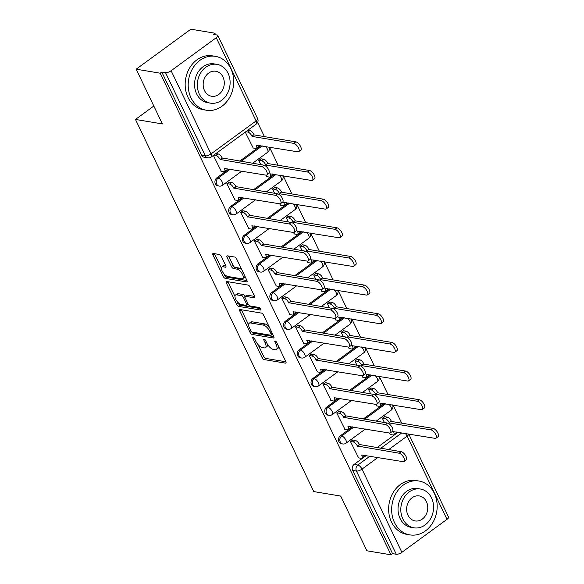<?xml version="1.0" encoding="UTF-8"?>
<svg xmlns="http://www.w3.org/2000/svg" width="584" height="584" viewBox="0 0 584 584"><rect width="100%" height="100%" fill="white"/><g stroke="black" fill="none" stroke-linecap="round" stroke-linejoin="round"><path stroke-width="0.88" d="M253.157 337.304A1.504 0.642 -126.2 0 0 252.872 337.355A1.504 0.642 -126.2 0 0 252.93 338.428L262.106 357.591A2.146 0.92 -126.2 0 0 264.158 359.591L285.481 363.138A2.146 0.92 -126.2 0 0 285.883 363.065A2.146 0.92 -126.2 0 0 285.802 361.532L276.626 342.377A1.504 0.642 -126.2 0 0 275.188 340.976A1.504 0.642 -126.2 0 0 274.911 341.027A1.504 0.642 -126.2 0 0 274.969 342.1L276.152 344.582A6.862 2.935 -126.2 0 1 276.414 349.488A6.862 2.935 -126.2 0 1 275.13 349.721L273.349 349.422A6.862 2.935 -126.2 0 1 266.793 343.02L265.603 340.545A1.504 0.642 -126.2 0 0 264.172 339.143A1.504 0.642 -126.2 0 0 263.888 339.194A1.504 0.642 -126.2 0 0 263.946 340.268L265.136 342.742A6.862 2.935 -126.2 0 1 265.399 347.655A6.862 2.935 -126.2 0 1 264.107 347.882L262.333 347.589A6.862 2.935 -126.2 0 1 255.777 341.187L254.588 338.705A1.504 0.642 -126.2 0 0 253.157 337.304M221.351 256.478A2.146 0.92 -126.2 0 0 219.307 254.478L213.321 253.485A2.146 0.92 -126.2 0 0 212.919 253.558A2.146 0.92 -126.2 0 0 212.999 255.091L223.19 276.363A2.146 0.92 -126.2 0 0 225.242 278.364L246.565 281.919A2.146 0.92 -126.2 0 0 246.966 281.846A2.146 0.92 -126.2 0 0 246.886 280.313L236.695 259.041A2.146 0.92 -126.2 0 0 234.644 257.04L227.417 255.836A2.146 0.92 -126.2 0 0 227.015 255.901A2.146 0.92 -126.2 0 0 227.096 257.442L231.461 266.545A2.146 0.92 -126.2 0 0 233.512 268.545L237.089 269.144A5.738 2.453 -126.2 0 1 242.031 273.494A5.738 2.453 -126.2 0 1 242.791 278.597A5.738 2.453 -126.2 0 1 241.718 278.787L227.672 276.451A5.738 2.453 -126.2 0 1 222.738 272.093A5.738 2.453 -126.2 0 1 221.978 266.998A5.738 2.453 -126.2 0 1 223.052 266.8L225.395 267.195A2.146 0.92 -126.2 0 0 225.796 267.122A2.146 0.92 -126.2 0 0 225.716 265.589L221.351 256.478M390.937 554.8L366.913 550.8L340.691 496.064L313.776 491.582L135.473 119.443L162.396 123.932L136.167 69.189L160.184 73.19L390.937 554.8L392.528 553.632L396.273 554.26L356.401 471.047A4.373 3.621 -80.5 0 1 357.831 465.046L370 456.148M240.185 309.557A2.146 0.92 -126.2 0 0 239.783 309.629A2.146 0.92 -126.2 0 0 239.863 311.162L250.054 332.435A2.146 0.92 -126.2 0 0 252.106 334.435L273.429 337.99A2.146 0.92 -126.2 0 0 273.83 337.917A2.146 0.92 -126.2 0 0 273.75 336.384L263.559 315.112A2.146 0.92 -126.2 0 0 261.508 313.112L240.185 309.557M236.622 304.403L226.431 283.123A2.146 0.92 -126.2 0 1 226.351 281.59A2.146 0.92 -126.2 0 1 226.753 281.517L248.076 285.072A2.146 0.92 -126.2 0 1 250.127 287.072L254.493 296.176A2.146 0.92 -126.2 0 1 254.573 297.709A2.146 0.92 -126.2 0 1 254.171 297.782L245.521 296.344A2.146 0.92 -126.2 0 0 245.119 296.416A2.146 0.92 -126.2 0 0 245.2 297.95L248.091 303.987A2.146 0.92 -126.2 0 0 250.142 305.987L259.143 307.491A1.504 0.642 -126.2 0 1 260.435 308.629A1.504 0.642 -126.2 0 1 260.639 309.965A1.504 0.642 -126.2 0 1 260.354 310.009L238.673 306.403A2.146 0.92 -126.2 0 1 236.622 304.403L238.221 303.235L237.681 302.118M136.167 69.189L190.858 29.2L214.876 33.2L215.62 34.755M401.712 423.159L393.003 404.982M387.988 394.507L379.271 376.322M374.256 365.854L365.548 347.67M360.525 337.202L351.816 319.017M346.801 308.542L338.085 290.365M333.07 279.889L324.361 261.712M319.346 251.237L310.63 233.052M305.614 222.584L296.906 204.4M291.883 193.932L283.174 175.748M278.159 165.272L269.443 147.095M264.428 136.619L257.632 122.436M160.184 73.19L161.783 72.029L165.52 72.65A4.373 1.584 -25.6 0 0 171.127 70.722L216.248 37.726A4.373 1.584 -25.6 0 0 217.774 35.434A4.373 1.584 -25.6 0 0 217.022 34.989L213.284 34.368L214.876 33.2M392.528 553.632L352.663 470.427A4.373 3.621 -80.5 0 1 354.094 464.419L366.263 455.52M376.994 447.673L398.149 432.204M408.72 433.963L448.527 517.037A4.373 1.584 154.4 0 1 446.994 519.329L401.872 552.325A4.373 1.584 154.4 0 1 396.273 554.26M384.849 416.721L382.337 418.217L384.411 422.539M352.955 440.037L350.451 441.541L358.62 457.885M339.231 411.384L336.72 412.888L344.896 429.233M375.694 404.362L376.782 405.909M371.117 388.061L368.606 389.564L370.679 393.886M325.5 382.732L322.988 384.228L331.164 400.573M361.971 375.702L363.051 377.257M357.393 359.408L354.882 360.912L356.948 365.234M311.768 354.072L309.264 355.576L317.433 371.92M348.239 347.049L349.327 348.604M343.662 330.756L341.151 332.26L343.224 336.581M298.044 325.419L295.533 326.923L303.709 343.268M289.606 314.55L292.372 315.017A4.373 1.869 -126.2 0 0 293.197 314.864A4.373 1.869 -126.2 0 0 293.029 311.739L334.537 318.404L335.596 319.952M329.931 302.103L327.42 303.607L329.493 307.929M284.313 296.767L281.802 298.271L289.978 314.615M275.874 285.897L278.648 286.357A4.373 1.869 -126.2 0 0 279.466 286.211A4.373 1.869 -126.2 0 0 279.298 283.087L320.806 289.752L321.872 291.292M316.207 273.451L313.696 274.947L315.762 279.269M270.589 268.114L268.078 269.618L276.247 285.963M307.053 261.092L308.14 262.639M302.476 244.791L299.964 246.295L302.037 250.616M256.858 239.462L254.347 240.958L262.523 257.303M293.321 232.432L294.409 233.987M288.744 216.138L286.233 217.642L288.306 221.964M243.126 210.802L240.615 212.306L248.791 228.651M279.597 203.779L280.685 205.334M275.02 187.486L272.509 188.99L274.582 193.311M229.403 182.15L226.891 183.653L235.06 199.998M265.866 175.127L266.954 176.682M261.289 158.833L258.778 160.337L260.851 164.659M213.372 155.432L221.336 171.346M245.258 132.115L253.222 148.022M216.803 177.879L218.131 178.105A4.373 3.621 -80.5 0 0 216.292 182.704A4.373 3.621 -80.5 0 0 219.175 186.084L217.847 185.865A4.373 3.621 99.5 0 1 214.963 182.478A4.373 3.621 99.5 0 1 216.803 177.879L228.972 168.98M239.71 161.133L260.865 145.664M230.534 206.539L231.863 206.758A4.373 3.621 -80.5 0 0 230.023 211.357A4.373 3.621 -80.5 0 0 232.899 214.744L231.578 214.518A4.373 3.621 99.5 0 1 228.694 211.138A4.373 3.621 99.5 0 1 230.534 206.539L242.703 197.64M253.434 189.785L274.589 174.317M244.258 235.191L245.587 235.41A4.373 3.621 -80.5 0 0 243.747 240.009A4.373 3.621 -80.5 0 0 246.631 243.397L245.302 243.17A4.373 3.621 99.5 0 1 242.418 239.79A4.373 3.621 99.5 0 1 244.258 235.191L256.434 226.293M267.165 218.445L288.321 202.969M257.989 263.844L259.318 264.063A4.373 3.621 -80.5 0 0 257.478 268.662A4.373 3.621 -80.5 0 0 260.362 272.049L259.033 271.83A4.373 3.621 99.5 0 1 256.15 268.443A4.373 3.621 99.5 0 1 257.989 263.844L270.158 254.945M280.889 247.098L302.052 231.629M271.721 292.496L273.049 292.715A4.373 3.621 -80.5 0 0 271.21 297.314A4.373 3.621 -80.5 0 0 274.086 300.702L272.764 300.483A4.373 3.621 99.5 0 1 269.881 297.095A4.373 3.621 99.5 0 1 271.721 292.496L283.89 283.598M294.621 275.75L315.776 260.281M285.445 321.149L286.773 321.375A4.373 3.621 -80.5 0 0 284.934 325.974A4.373 3.621 -80.5 0 0 287.817 329.354L286.488 329.135A4.373 3.621 99.5 0 1 283.605 325.748A4.373 3.621 99.5 0 1 285.445 321.149L297.621 312.25M308.352 304.403L329.507 288.934M299.176 349.809L300.504 350.028A4.373 3.621 -80.5 0 0 298.665 354.627A4.373 3.621 -80.5 0 0 301.548 358.014L300.22 357.788A4.373 3.621 99.5 0 1 297.336 354.408A4.373 3.621 99.5 0 1 299.176 349.809L311.345 340.91M322.076 333.055L343.239 317.587M312.907 378.461L314.236 378.68A4.373 3.621 -80.5 0 0 312.396 383.279A4.373 3.621 -80.5 0 0 315.272 386.666L313.944 386.447A4.373 3.621 99.5 0 1 311.068 383.06A4.373 3.621 99.5 0 1 312.907 378.461L325.076 369.562M335.807 361.715L356.963 346.239M326.631 407.114L327.96 407.333A4.373 3.621 -80.5 0 0 326.12 411.932A4.373 3.621 -80.5 0 0 329.004 415.319L327.675 415.1A4.373 3.621 99.5 0 1 324.792 411.713A4.373 3.621 99.5 0 1 326.631 407.114L338.8 398.215M349.539 390.368L370.694 374.899M340.363 435.766L341.691 435.993A4.373 3.621 -80.5 0 0 339.851 440.584A4.373 3.621 -80.5 0 0 342.735 443.971L341.406 443.752A4.373 3.621 99.5 0 1 338.523 440.365A4.373 3.621 99.5 0 1 340.363 435.766L352.532 426.868M363.263 419.02L384.425 403.551M135.473 119.443L153.818 106.032M389.426 433.014L390.514 434.562M161.783 72.029L201.648 155.234A4.373 3.621 99.5 0 0 204.115 157.213L207.86 157.833A4.373 3.621 -80.5 0 1 205.386 155.855L165.52 72.65M265.399 347.655L266.99 346.487A6.862 2.935 -126.2 0 0 267.618 344.502M276.414 349.488L278.006 348.319A6.862 2.935 -126.2 0 0 278.648 346.604M258.04 344.596L263.705 356.423A2.146 0.92 -126.2 0 0 265.749 358.423L285.912 361.781M252.186 332.128A2.146 0.92 -126.2 0 0 253.704 333.274L273.859 336.625M241.353 309.754A2.146 0.92 -126.2 0 0 241.462 309.994L248.616 324.93M250.77 330.726A1.504 0.642 -126.2 0 0 252.2 332.128L270.918 335.245A1.504 0.642 -126.2 0 0 271.202 335.194A1.504 0.642 -126.2 0 0 271.144 334.121L269.888 331.508A6.862 2.935 -126.2 0 0 263.333 325.106L250.543 322.974A6.862 2.935 -126.2 0 0 249.251 323.207A6.862 2.935 -126.2 0 0 249.514 328.113L250.77 330.726M269.224 326.93A6.862 2.935 -126.2 0 0 264.932 323.945L263.333 325.106M249.251 323.207L250.85 322.039A6.862 2.935 -126.2 0 1 252.135 321.813L264.932 323.945M234.936 296.38L228.03 281.962L226.431 283.123M254.595 296.424L247.112 295.175A2.146 0.92 -126.2 0 0 246.711 295.248L245.119 296.416M260.413 308.593L240.265 305.235L238.673 306.403M236.542 294.847A5.738 2.453 -126.2 0 0 235.469 295.037A5.738 2.453 -126.2 0 0 236.228 300.139A5.738 2.453 -126.2 0 0 241.17 304.49L246.112 305.315A2.146 0.92 -126.2 0 0 246.514 305.242A2.146 0.92 -126.2 0 0 246.433 303.709L243.543 297.672A2.146 0.92 -126.2 0 0 241.491 295.672L236.542 294.847L238.141 293.679A5.738 2.453 -126.2 0 0 237.067 293.876L235.469 295.037M248.112 304.082A2.146 0.92 -126.2 0 0 248.127 304.067L246.514 305.242M245.097 296.431A2.146 0.92 -126.2 0 0 243.083 294.504L241.491 295.672M238.141 293.679L243.083 294.504M238.221 303.235A2.146 0.92 -126.2 0 0 240.265 305.235M221.978 266.998L223.57 265.829A5.738 2.453 -126.2 0 1 224.65 265.64L225.818 265.829M242.791 278.597L244.382 277.429A5.738 2.453 -126.2 0 0 244.915 276.203M242.053 270.224A5.738 2.453 -126.2 0 0 238.688 267.976L237.089 269.144M228.585 256.026A2.146 0.92 -126.2 0 0 228.694 256.274L233.052 265.377A2.146 0.92 -126.2 0 0 235.104 267.377L238.688 267.976M224.307 274.195L224.789 275.203A2.146 0.92 -126.2 0 0 226.833 277.203L246.996 280.554M214.489 253.682A2.146 0.92 -126.2 0 0 214.591 253.923L221.446 268.224M384.476 416.655L387.148 417.1A4.373 1.869 53.8 0 1 391.324 421.174L389.251 422.692A4.373 1.869 -126.2 0 0 385.075 418.619L382.403 418.173M390.141 434.503L392.908 434.963A4.373 1.869 -126.2 0 0 393.726 434.817A4.373 1.869 -126.2 0 0 393.565 431.693L435.073 438.35A5.022 2.146 -126.2 0 0 436.014 438.183A5.022 2.146 -126.2 0 0 435.35 433.715A5.022 2.146 -126.2 0 0 431.021 429.904L389.382 422.969M391.455 421.451L433.094 428.386A5.022 2.146 53.8 0 1 437.423 432.204A5.022 2.146 53.8 0 1 438.088 436.671L436.014 438.183M396.178 431.875A4.373 1.869 53.8 0 1 395.799 433.299L393.726 434.817M358.248 457.819L361.022 458.287A4.373 1.869 -126.2 0 0 361.839 458.141A4.373 1.869 -126.2 0 0 361.671 455.009L403.179 461.674A5.022 2.146 -126.2 0 0 404.121 461.506A5.022 2.146 -126.2 0 0 403.464 457.038A5.022 2.146 -126.2 0 0 399.135 453.221L357.357 446.008A4.373 1.869 -126.2 0 0 353.189 441.935L355.262 440.424A4.373 1.869 53.8 0 1 359.43 444.497L401.208 451.709A5.022 2.146 53.8 0 1 405.537 455.52A5.022 2.146 53.8 0 1 406.194 459.988L404.121 461.506M352.583 439.978L355.262 440.424M364.292 455.191A4.373 1.869 53.8 0 1 363.912 456.622L361.839 458.141M350.51 441.489L353.189 441.935M357.488 446.286L359.562 444.774M370.745 388.002L373.417 388.448A4.373 1.869 53.8 0 1 377.592 392.521L375.519 394.039A4.373 1.869 -126.2 0 0 371.344 389.966L368.672 389.521M376.41 405.851L379.177 406.311A4.373 1.869 -126.2 0 0 380.001 406.165A4.373 1.869 -126.2 0 0 379.834 403.04L421.341 409.698A5.022 2.146 -126.2 0 0 422.283 409.53A5.022 2.146 -126.2 0 0 421.619 405.062A5.022 2.146 -126.2 0 0 417.297 401.252L375.651 394.317M377.724 392.798L419.363 399.733A5.022 2.146 53.8 0 1 423.692 403.544A5.022 2.146 53.8 0 1 424.356 408.012L422.283 409.53M382.454 403.223A4.373 1.869 53.8 0 1 382.075 404.646L380.001 406.165M357.021 359.35L359.693 359.795A4.373 1.869 53.8 0 1 363.868 363.868L361.795 365.387A4.373 1.869 -126.2 0 0 357.62 361.306L354.948 360.861M362.679 377.198L365.453 377.658A4.373 1.869 -126.2 0 0 366.27 377.512A4.373 1.869 -126.2 0 0 366.102 374.388L407.61 381.045A5.022 2.146 -126.2 0 0 408.559 380.877A5.022 2.146 -126.2 0 0 407.895 376.41A5.022 2.146 -126.2 0 0 403.566 372.592L361.927 365.657M364 364.146L405.639 371.081A5.022 2.146 53.8 0 1 409.968 374.891A5.022 2.146 53.8 0 1 410.625 379.359L408.559 380.877M368.723 374.57A4.373 1.869 53.8 0 1 368.343 375.994L366.27 377.512M344.523 429.167L347.29 429.627A4.373 1.869 -126.2 0 0 348.108 429.481A4.373 1.869 -126.2 0 0 347.94 426.356L389.455 433.021A5.022 2.146 -126.2 0 0 390.397 432.846A5.022 2.146 -126.2 0 0 389.732 428.379A5.022 2.146 -126.2 0 0 385.404 424.568L343.633 417.356A4.373 1.869 -126.2 0 0 339.457 413.282L341.531 411.764A4.373 1.869 53.8 0 1 345.706 415.844L387.477 423.05A5.022 2.146 53.8 0 1 391.806 426.868A5.022 2.146 53.8 0 1 392.47 431.335L390.397 432.846M338.859 411.319L341.531 411.764M350.561 426.539A4.373 1.869 53.8 0 1 350.181 427.97L348.108 429.481M336.786 412.837L339.457 413.282M343.764 417.633L345.837 416.115M330.792 400.514L333.559 400.974A4.373 1.869 -126.2 0 0 334.377 400.828A4.373 1.869 -126.2 0 0 334.216 397.704L375.724 404.362A5.022 2.146 -126.2 0 0 376.665 404.194A5.022 2.146 -126.2 0 0 376.001 399.726A5.022 2.146 -126.2 0 0 371.672 395.916L329.902 388.703A4.373 1.869 -126.2 0 0 325.726 384.63L327.799 383.111A4.373 1.869 53.8 0 1 331.975 387.185L373.745 394.397A5.022 2.146 53.8 0 1 378.074 398.215A5.022 2.146 53.8 0 1 378.739 402.683L376.665 404.194M325.127 382.666L327.799 383.111M336.837 397.886A4.373 1.869 53.8 0 1 336.45 399.31L334.377 400.828M323.054 384.184L325.726 384.63M330.033 388.981L332.106 387.462M434.343 493.385A27.309 22.623 99.5 0 0 418.903 481.019A27.309 22.623 99.5 0 0 396.054 493.261A27.309 22.623 99.5 0 0 394.485 522.534A27.309 22.623 99.5 0 0 409.931 534.9A27.309 22.623 99.5 0 0 432.781 522.665A27.309 22.623 99.5 0 0 434.343 493.385M418.903 481.019L415.881 480.522A27.309 22.623 99.5 0 0 393.032 492.757A27.309 22.623 99.5 0 0 391.47 522.03A27.309 22.623 99.5 0 0 406.909 534.396L409.931 534.9M413.961 527.819L411.187 527.359A19.666 16.294 -80.5 0 1 400.062 518.453A19.666 16.294 -80.5 0 1 401.193 497.378A19.666 16.294 -80.5 0 1 417.648 488.567L420.422 489.027A19.666 16.294 99.5 0 0 403.967 497.838A19.666 16.294 99.5 0 0 402.843 518.92A19.666 16.294 99.5 0 0 413.961 527.819A19.666 16.294 99.5 0 0 430.415 519.008A19.666 16.294 99.5 0 0 431.539 497.933A19.666 16.294 99.5 0 0 420.422 489.027M407.946 515.19A12.673 10.497 99.5 0 0 415.107 520.928A12.673 10.497 99.5 0 0 425.714 515.249A12.673 10.497 99.5 0 0 426.437 501.663A12.673 10.497 99.5 0 0 419.276 495.925A12.673 10.497 99.5 0 0 408.669 501.605A12.673 10.497 99.5 0 0 407.946 515.19M230.877 68.722A27.309 22.623 99.5 0 0 215.438 56.356A27.309 22.623 99.5 0 0 192.589 68.591A27.309 22.623 99.5 0 0 191.019 97.871A27.309 22.623 99.5 0 0 206.459 110.237A27.309 22.623 99.5 0 0 229.308 97.995A27.309 22.623 99.5 0 0 230.877 68.722M215.438 56.356L212.415 55.852A27.309 22.623 99.5 0 0 189.566 68.094A27.309 22.623 99.5 0 0 187.997 97.367A27.309 22.623 99.5 0 0 203.444 109.734L206.459 110.237M210.496 103.156L207.721 102.689A19.666 16.294 -80.5 0 1 196.596 93.79A19.666 16.294 -80.5 0 1 197.728 72.708A19.666 16.294 -80.5 0 1 214.182 63.897L216.956 64.364A19.666 16.294 99.5 0 0 200.502 73.175A19.666 16.294 99.5 0 0 199.378 94.25A19.666 16.294 99.5 0 0 210.496 103.156A19.666 16.294 99.5 0 0 226.942 94.345A19.666 16.294 99.5 0 0 228.074 73.263A19.666 16.294 99.5 0 0 216.956 64.364M204.48 90.52A12.673 10.497 99.5 0 0 211.642 96.258A12.673 10.497 99.5 0 0 222.248 90.578A12.673 10.497 99.5 0 0 222.971 76.993A12.673 10.497 99.5 0 0 215.81 71.255A12.673 10.497 99.5 0 0 205.203 76.935A12.673 10.497 99.5 0 0 204.48 90.52M343.29 330.697L345.962 331.143A4.373 1.869 53.8 0 1 350.137 335.216L348.064 336.727A4.373 1.869 -126.2 0 0 343.888 332.654L341.217 332.208M348.955 348.538L351.721 349.006A4.373 1.869 -126.2 0 0 352.539 348.86A4.373 1.869 -126.2 0 0 352.378 345.728L393.886 352.393A5.022 2.146 -126.2 0 0 394.828 352.225A5.022 2.146 -126.2 0 0 394.163 347.757A5.022 2.146 -126.2 0 0 389.835 343.939L348.195 337.004M350.269 335.493L391.908 342.428A5.022 2.146 53.8 0 1 396.237 346.239A5.022 2.146 53.8 0 1 396.901 350.707L394.828 352.225M354.992 345.911A4.373 1.869 53.8 0 1 354.612 347.341L352.539 348.86M329.558 302.037L332.23 302.483A4.373 1.869 53.8 0 1 336.406 306.563L334.333 308.075A4.373 1.869 -126.2 0 0 330.164 304.001L327.485 303.556M335.223 319.886L337.99 320.346A4.373 1.869 -126.2 0 0 338.815 320.2A4.373 1.869 -126.2 0 0 338.647 317.076L380.155 323.74A5.022 2.146 -126.2 0 0 381.096 323.565A5.022 2.146 -126.2 0 0 380.432 319.098A5.022 2.146 -126.2 0 0 376.111 315.287L334.464 308.352M336.537 306.834L378.184 313.769A5.022 2.146 53.8 0 1 382.505 317.587A5.022 2.146 53.8 0 1 383.17 322.054L381.096 323.565M341.268 317.258A4.373 1.869 53.8 0 1 340.888 318.689L338.815 320.2M315.834 273.385L318.506 273.83A4.373 1.869 53.8 0 1 322.682 277.904L320.609 279.422A4.373 1.869 -126.2 0 0 316.433 275.349L313.761 274.903M321.499 291.233L324.266 291.693A4.373 1.869 -126.2 0 0 325.084 291.547A4.373 1.869 -126.2 0 0 324.916 288.423L366.431 295.081A5.022 2.146 -126.2 0 0 367.373 294.913A5.022 2.146 -126.2 0 0 366.708 290.445A5.022 2.146 -126.2 0 0 362.379 286.635L320.74 279.7M322.813 278.181L364.452 285.116A5.022 2.146 53.8 0 1 368.781 288.934A5.022 2.146 53.8 0 1 369.446 293.402L367.373 294.913M327.536 288.606A4.373 1.869 53.8 0 1 327.157 290.029L325.084 291.547M317.061 371.862L319.835 372.322A4.373 1.869 -126.2 0 0 320.652 372.176A4.373 1.869 -126.2 0 0 320.485 369.051L361.992 375.709A5.022 2.146 -126.2 0 0 362.934 375.541A5.022 2.146 -126.2 0 0 362.277 371.074A5.022 2.146 -126.2 0 0 357.948 367.263L316.17 360.051A4.373 1.869 -126.2 0 0 312.002 355.977L314.075 354.459A4.373 1.869 53.8 0 1 318.243 358.532L360.021 365.745A5.022 2.146 53.8 0 1 364.35 369.555A5.022 2.146 53.8 0 1 365.007 374.023L362.934 375.541M311.403 354.013L314.075 354.459M323.105 369.234A4.373 1.869 53.8 0 1 322.726 370.657L320.652 372.176M309.33 355.532L312.002 355.977M316.309 360.328L318.382 358.81M303.337 343.209L306.104 343.669A4.373 1.869 -126.2 0 0 306.921 343.523A4.373 1.869 -126.2 0 0 306.761 340.399L348.268 347.057A5.022 2.146 -126.2 0 0 349.21 346.889A5.022 2.146 -126.2 0 0 348.546 342.421A5.022 2.146 -126.2 0 0 344.217 338.603L302.446 331.398A4.373 1.869 -126.2 0 0 298.271 327.317L300.344 325.806A4.373 1.869 53.8 0 1 304.519 329.88L346.29 337.092A5.022 2.146 53.8 0 1 350.619 340.903A5.022 2.146 53.8 0 1 351.283 345.37L349.21 346.889M297.672 325.361L300.344 325.806M309.374 340.582A4.373 1.869 53.8 0 1 308.994 342.005L306.921 343.523M295.599 326.872L298.271 327.317M302.578 331.668L304.651 330.157M283.941 296.708L286.613 297.154A4.373 1.869 53.8 0 1 290.788 301.227L332.559 308.44A5.022 2.146 53.8 0 1 336.888 312.25A5.022 2.146 53.8 0 1 337.552 316.718L335.479 318.236A5.022 2.146 -126.2 0 0 334.814 313.769A5.022 2.146 -126.2 0 0 330.493 309.951L288.715 302.738A4.373 1.869 -126.2 0 0 284.539 298.665L286.613 297.154M295.65 311.922A4.373 1.869 53.8 0 1 295.27 313.353L293.197 314.864M334.537 318.404A5.022 2.146 -126.2 0 0 335.479 318.236M281.868 298.22L284.539 298.665M288.846 303.016L290.92 301.505M302.103 244.732L304.775 245.178A4.373 1.869 53.8 0 1 308.951 249.251L306.877 250.77A4.373 1.869 -126.2 0 0 302.702 246.696L300.03 246.251M307.768 262.581L310.535 263.041A4.373 1.869 -126.2 0 0 311.352 262.895A4.373 1.869 -126.2 0 0 311.192 259.771L352.7 266.428A5.022 2.146 -126.2 0 0 353.641 266.26A5.022 2.146 -126.2 0 0 352.977 261.793A5.022 2.146 -126.2 0 0 348.648 257.982L307.009 251.047M309.082 249.529L350.721 256.464A5.022 2.146 53.8 0 1 355.05 260.274A5.022 2.146 53.8 0 1 355.714 264.742L353.641 266.26M313.812 259.953A4.373 1.869 53.8 0 1 313.425 261.377L311.352 262.895M270.217 268.049L272.889 268.494A4.373 1.869 53.8 0 1 277.064 272.575L318.835 279.78A5.022 2.146 53.8 0 1 323.164 283.598A5.022 2.146 53.8 0 1 323.821 288.065L321.748 289.576A5.022 2.146 -126.2 0 0 321.091 285.109A5.022 2.146 -126.2 0 0 316.762 281.298L274.991 274.086A4.373 1.869 -126.2 0 0 270.815 270.012L272.889 268.494M281.919 283.269A4.373 1.869 53.8 0 1 281.539 284.7L279.466 286.211M320.806 289.752A5.022 2.146 -126.2 0 0 321.748 289.576M268.144 269.567L270.815 270.012M275.122 274.363L277.196 272.845M288.372 216.08L291.051 216.525A4.373 1.869 53.8 0 1 295.219 220.599L293.146 222.117A4.373 1.869 -126.2 0 0 288.978 218.036L286.299 217.591M294.037 233.928L296.811 234.388A4.373 1.869 -126.2 0 0 297.628 234.242A4.373 1.869 -126.2 0 0 297.46 231.118L338.968 237.776A5.022 2.146 -126.2 0 0 339.91 237.608A5.022 2.146 -126.2 0 0 339.253 233.14A5.022 2.146 -126.2 0 0 334.924 229.322L293.277 222.387M295.351 220.876L336.997 227.811A5.022 2.146 53.8 0 1 341.319 231.622A5.022 2.146 53.8 0 1 341.983 236.089L339.91 237.608M300.081 231.3A4.373 1.869 53.8 0 1 299.702 232.724L297.628 234.242M262.15 257.245L264.917 257.705A4.373 1.869 -126.2 0 0 265.735 257.559A4.373 1.869 -126.2 0 0 265.574 254.434L307.082 261.092A5.022 2.146 -126.2 0 0 308.023 260.924A5.022 2.146 -126.2 0 0 307.359 256.456A5.022 2.146 -126.2 0 0 303.03 252.646L261.26 245.433A4.373 1.869 -126.2 0 0 257.084 241.36L259.157 239.841A4.373 1.869 53.8 0 1 263.333 243.915L305.103 251.127A5.022 2.146 53.8 0 1 309.432 254.945A5.022 2.146 53.8 0 1 310.097 259.413L308.023 260.924M256.486 239.396L259.157 239.841M268.187 254.617A4.373 1.869 53.8 0 1 267.808 256.04L265.735 257.559M254.412 240.915L257.084 241.36M261.391 245.711L263.464 244.192M274.648 187.428L277.32 187.873A4.373 1.869 53.8 0 1 281.495 191.946L279.422 193.457A4.373 1.869 -126.2 0 0 275.247 189.384L272.575 188.939M280.313 205.269L283.079 205.736A4.373 1.869 -126.2 0 0 283.897 205.583A4.373 1.869 -126.2 0 0 283.729 202.458L325.244 209.123A5.022 2.146 -126.2 0 0 326.186 208.955A5.022 2.146 -126.2 0 0 325.522 204.488A5.022 2.146 -126.2 0 0 321.193 200.67L279.553 193.735M281.627 192.224L323.266 199.159A5.022 2.146 53.8 0 1 327.595 202.969A5.022 2.146 53.8 0 1 328.259 207.437L326.186 208.955M286.35 202.641A4.373 1.869 53.8 0 1 285.97 204.072L283.897 205.583M248.419 228.592L251.186 229.052A4.373 1.869 -126.2 0 0 252.011 228.906A4.373 1.869 -126.2 0 0 251.843 225.782L293.351 232.439A5.022 2.146 -126.2 0 0 294.292 232.271A5.022 2.146 -126.2 0 0 293.628 227.804A5.022 2.146 -126.2 0 0 289.306 223.993L247.528 216.781A4.373 1.869 -126.2 0 0 243.353 212.707L245.426 211.189A4.373 1.869 53.8 0 1 249.602 215.262L291.379 222.475A5.022 2.146 53.8 0 1 295.701 226.285A5.022 2.146 53.8 0 1 296.365 230.753L294.292 232.271M242.754 210.744L245.426 211.189M254.463 225.964A4.373 1.869 53.8 0 1 254.084 227.388L252.011 228.906M240.681 212.262L243.353 212.707M247.66 217.058L249.733 215.54M260.917 158.768L263.588 159.213A4.373 1.869 53.8 0 1 267.764 163.294L265.691 164.805A4.373 1.869 -126.2 0 0 261.515 160.731L258.843 160.286M266.581 176.616L269.348 177.076A4.373 1.869 -126.2 0 0 270.166 176.93A4.373 1.869 -126.2 0 0 270.005 173.806L311.513 180.463A5.022 2.146 -126.2 0 0 312.455 180.295A5.022 2.146 -126.2 0 0 311.79 175.828A5.022 2.146 -126.2 0 0 307.461 172.017L265.822 165.082M267.895 163.564L309.535 170.499A5.022 2.146 53.8 0 1 313.863 174.317A5.022 2.146 53.8 0 1 314.528 178.784L312.455 180.295M272.626 173.988A4.373 1.869 53.8 0 1 272.239 175.419L270.166 176.93M234.695 199.94L237.462 200.4A4.373 1.869 -126.2 0 0 238.279 200.254A4.373 1.869 -126.2 0 0 238.111 197.129L279.627 203.787A5.022 2.146 -126.2 0 0 280.568 203.619A5.022 2.146 -126.2 0 0 279.904 199.151A5.022 2.146 -126.2 0 0 275.575 195.333L233.804 188.128A4.373 1.869 -126.2 0 0 229.629 184.048L231.702 182.537A4.373 1.869 53.8 0 1 235.878 186.61L277.648 193.822A5.022 2.146 53.8 0 1 281.977 197.633A5.022 2.146 53.8 0 1 282.641 202.101L280.568 203.619M229.03 182.091L231.702 182.537M240.732 197.312A4.373 1.869 53.8 0 1 240.352 198.735L238.279 200.254M226.957 183.602L229.629 184.048M233.936 188.398L236.009 186.887M247.842 130.225L249.864 130.56A4.373 1.869 53.8 0 1 254.033 134.634L251.959 136.152A4.373 1.869 -126.2 0 0 247.791 132.079L245.769 131.743M252.85 147.964L255.624 148.424A4.373 1.869 -126.2 0 0 256.442 148.278A4.373 1.869 -126.2 0 0 256.274 145.153L297.782 151.811A5.022 2.146 -126.2 0 0 298.723 151.643A5.022 2.146 -126.2 0 0 298.066 147.175A5.022 2.146 -126.2 0 0 293.737 143.365L252.098 136.43M254.164 134.911L295.811 141.846A5.022 2.146 53.8 0 1 300.139 145.664A5.022 2.146 53.8 0 1 300.796 150.132L298.723 151.643M258.894 145.336A4.373 1.869 53.8 0 1 258.515 146.759L256.442 148.278M220.964 171.28L223.73 171.747A4.373 1.869 -126.2 0 0 224.548 171.594A4.373 1.869 -126.2 0 0 224.387 168.469L265.895 175.134A5.022 2.146 -126.2 0 0 266.837 174.966A5.022 2.146 -126.2 0 0 266.173 170.499A5.022 2.146 -126.2 0 0 261.844 166.681L220.073 159.468A4.373 1.869 -126.2 0 0 215.898 155.395L217.971 153.884A4.373 1.869 53.8 0 1 222.146 157.957L263.917 165.17A5.022 2.146 53.8 0 1 268.246 168.98A5.022 2.146 53.8 0 1 268.91 173.448L266.837 174.966M215.956 153.541L217.971 153.884M227.008 168.652A4.373 1.869 53.8 0 1 226.621 170.083L224.548 171.594M213.883 155.059L215.898 155.395M220.204 159.746L222.278 158.235M253.879 337.734L252.93 338.428M275.918 341.406L274.969 342.1M264.895 339.574L263.946 340.268M171.127 70.722L210.992 153.928L256.113 120.932L216.248 37.726M354.094 464.419L357.831 465.046A4.373 1.869 -126.2 0 1 362.007 469.12L401.872 552.325M380.739 448.3L401.894 432.824M446.994 519.329L407.128 436.124L388.674 449.622M377.943 457.469L362.007 469.12A4.373 1.584 154.4 0 1 356.401 471.047L352.663 470.427M219.175 186.084A4.373 4.373 0 0 0 222.468 185.303A4.373 1.869 53.8 0 0 222.307 182.179A4.373 1.869 53.8 0 0 218.131 178.105L230.3 169.207M241.031 161.359L262.194 145.883M232.899 214.744A4.373 4.373 0 0 0 236.199 213.956A4.373 1.869 53.8 0 0 236.031 210.831A4.373 1.869 53.8 0 0 231.863 206.758L244.032 197.859M254.763 190.012L275.918 174.536M246.631 243.397A4.373 4.373 0 0 0 249.93 242.615A4.373 1.869 53.8 0 0 249.762 239.484A4.373 1.869 53.8 0 0 245.587 235.41L257.756 226.512M268.494 218.664L289.649 203.196M260.362 272.049A4.373 4.373 0 0 0 263.654 271.268A4.373 1.869 53.8 0 0 263.493 268.144A4.373 1.869 53.8 0 0 259.318 264.063L271.487 255.164M282.218 247.317L303.381 231.848M274.086 300.702A4.373 4.373 0 0 0 277.385 299.921A4.373 1.869 53.8 0 0 277.217 296.796A4.373 1.869 53.8 0 0 273.049 292.715L285.218 283.817M295.949 275.969L317.105 260.5M287.817 329.354A4.373 4.373 0 0 0 291.117 328.573A4.373 1.869 53.8 0 0 290.949 325.449A4.373 1.869 53.8 0 0 286.773 321.375L298.942 312.476M309.681 304.629L330.836 289.153M301.548 358.014A4.373 4.373 0 0 0 304.841 357.226A4.373 1.869 53.8 0 0 304.68 354.101A4.373 1.869 53.8 0 0 300.504 350.028L312.674 341.129M323.405 333.281L344.56 317.805M315.272 386.666A4.373 4.373 0 0 0 318.572 385.885A4.373 1.869 53.8 0 0 318.404 382.754A4.373 1.869 53.8 0 0 314.236 378.68L326.405 369.781M337.136 361.934L358.291 346.465M329.004 415.319A4.373 4.373 0 0 0 332.303 414.538A4.373 1.869 53.8 0 0 332.135 411.413A4.373 1.869 53.8 0 0 327.96 407.333L340.129 398.434M350.867 390.586L372.023 375.118M342.735 443.971A4.373 4.373 0 0 0 346.027 443.19A4.373 1.869 53.8 0 0 345.867 440.066A4.373 1.869 53.8 0 0 341.691 435.993L353.86 427.086M364.591 419.239L385.747 403.77M388.995 404.31A4.373 1.869 53.8 0 1 390.988 407.07A4.373 1.869 -126.2 0 1 391.156 410.194A4.373 4.373 0 0 0 392.572 404.909M375.264 375.658A4.373 1.869 53.8 0 1 377.257 378.417A4.373 1.869 -126.2 0 1 377.425 381.542A4.373 4.373 0 0 0 378.848 376.257M361.532 347.005A4.373 1.869 53.8 0 1 363.533 349.758A4.373 1.869 -126.2 0 1 363.693 352.882A4.373 4.373 0 0 0 365.117 347.597M347.808 318.346A4.373 1.869 53.8 0 1 349.801 321.105A4.373 1.869 -126.2 0 1 349.969 324.229A4.373 4.373 0 0 0 351.386 318.944M334.077 289.693A4.373 1.869 53.8 0 1 336.07 292.453A4.373 1.869 -126.2 0 1 336.238 295.577A4.373 4.373 0 0 0 337.661 290.292M320.353 261.041A4.373 1.869 53.8 0 1 322.346 263.8A4.373 1.869 -126.2 0 1 322.507 266.924A4.373 4.373 0 0 0 323.93 261.639M306.622 232.388A4.373 1.869 53.8 0 1 308.615 235.148A4.373 1.869 -126.2 0 1 308.783 238.272A4.373 4.373 0 0 0 310.199 232.987M292.891 203.736A4.373 1.869 53.8 0 1 294.883 206.488A4.373 1.869 -126.2 0 1 295.051 209.612A4.373 4.373 0 0 0 296.475 204.327M279.167 175.076A4.373 1.869 53.8 0 1 281.159 177.835A4.373 1.869 -126.2 0 1 281.327 180.96A4.373 4.373 0 0 0 282.744 175.674M265.435 146.423A4.373 1.869 53.8 0 1 267.428 149.183A4.373 1.869 -126.2 0 1 267.596 152.307A4.373 4.373 0 0 0 269.02 147.022M201.648 155.234L205.386 155.855A4.373 1.584 154.4 0 0 210.992 153.928A4.373 1.869 53.8 0 1 211.16 157.052L256.281 124.056A4.373 4.373 0 0 0 257.639 118.64L217.774 35.434M257.639 118.64A4.373 1.584 -25.6 0 1 256.113 120.932A4.373 1.869 53.8 0 1 256.281 124.056M405.135 433.364A4.373 1.869 -126.2 0 1 407.128 436.124A4.373 1.584 -25.6 0 0 408.698 433.963M266.267 341.917L265.136 342.742M277.283 343.757L276.152 344.582M286.072 362.708L285.481 363.138M265.749 358.423L264.158 359.591M263.705 356.423L262.106 357.591M274.027 337.552L273.429 337.99M253.704 333.274L252.106 334.435M251.302 331.522L250.054 332.435M241.462 309.994L239.863 311.162M272.275 333.296L271.144 334.121M271.02 330.683L269.888 331.508M252.135 321.813L250.543 322.974M254.763 297.351L254.171 297.782M247.112 295.175L245.521 296.344M260.771 309.71L260.354 310.009M247.565 302.884L246.433 303.709M244.959 296.636L243.543 297.672M225.986 266.757L225.395 267.195M224.65 265.64L223.052 266.8M235.104 267.377L233.512 268.545M233.052 265.377L231.461 266.545M228.694 256.274L227.096 257.442M247.156 281.481L246.565 281.919M226.833 277.203L225.242 278.364M224.789 275.203L223.19 276.363M214.591 253.923L212.999 255.091M391.324 421.174L389.251 422.692M387.148 417.1L385.075 418.619M433.094 428.386L431.021 429.904M357.357 446.008L359.43 444.497M399.135 453.221L401.208 451.709M377.592 392.521L375.519 394.039M373.417 388.448L371.344 389.966M419.363 399.733L417.297 401.252M363.868 363.868L361.795 365.387M359.693 359.795L357.62 361.306M405.639 371.081L403.566 372.592M343.633 417.356L345.706 415.844M385.404 424.568L387.477 423.05M329.902 388.703L331.975 387.185M371.672 395.916L373.745 394.397M350.137 335.216L348.064 336.727M345.962 331.143L343.888 332.654M391.908 342.428L389.835 343.939M336.406 306.563L334.333 308.075M332.23 302.483L330.164 304.001M378.184 313.769L376.111 315.287M322.682 277.904L320.609 279.422M318.506 273.83L316.433 275.349M364.452 285.116L362.379 286.635M316.17 360.051L318.243 358.532M357.948 367.263L360.021 365.745M302.446 331.398L304.519 329.88M344.217 338.603L346.29 337.092M288.715 302.738L290.788 301.227M330.493 309.951L332.559 308.44M308.951 249.251L306.877 250.77M304.775 245.178L302.702 246.696M350.721 256.464L348.648 257.982M274.991 274.086L277.064 272.575M316.762 281.298L318.835 279.78M295.219 220.599L293.146 222.117M291.051 216.525L288.978 218.036M336.997 227.811L334.924 229.322M261.26 245.433L263.333 243.915M303.03 252.646L305.103 251.127M281.495 191.946L279.422 193.457M277.32 187.873L275.247 189.384M323.266 199.159L321.193 200.67M247.528 216.781L249.602 215.262M289.306 223.993L291.379 222.475M267.764 163.294L265.691 164.805M263.588 159.213L261.515 160.731M309.535 170.499L307.461 172.017M233.804 188.128L235.878 186.61M275.575 195.333L277.648 193.822M254.033 134.634L251.959 136.152M249.864 130.56L247.791 132.079M295.811 141.846L293.737 143.365M220.073 159.468L222.146 157.957M261.844 166.681L263.917 165.17M391.156 410.194L376.147 421.166M365.416 429.014L346.027 443.19M377.425 381.542L362.416 392.514M351.685 400.361L332.303 414.538M363.693 352.882L348.692 363.861M337.961 371.709L318.572 385.885M349.969 324.229L334.961 335.201M324.229 343.049L304.841 357.226M336.238 295.577L321.236 306.549M310.498 314.396L291.117 328.573M322.507 266.924L307.505 277.896M296.774 285.744L277.385 299.921M308.783 238.272L293.774 249.244M283.043 257.091L263.654 271.268M295.051 209.612L280.05 220.591M269.312 228.439L249.93 242.615M281.327 180.96L266.319 191.932M255.588 199.779L236.199 213.956M267.596 152.307L252.587 163.279M241.856 171.127L222.468 185.303M207.86 157.833A4.373 4.373 0 0 0 211.16 157.052M272.67 334.121L271.202 335.194"/></g></svg>
